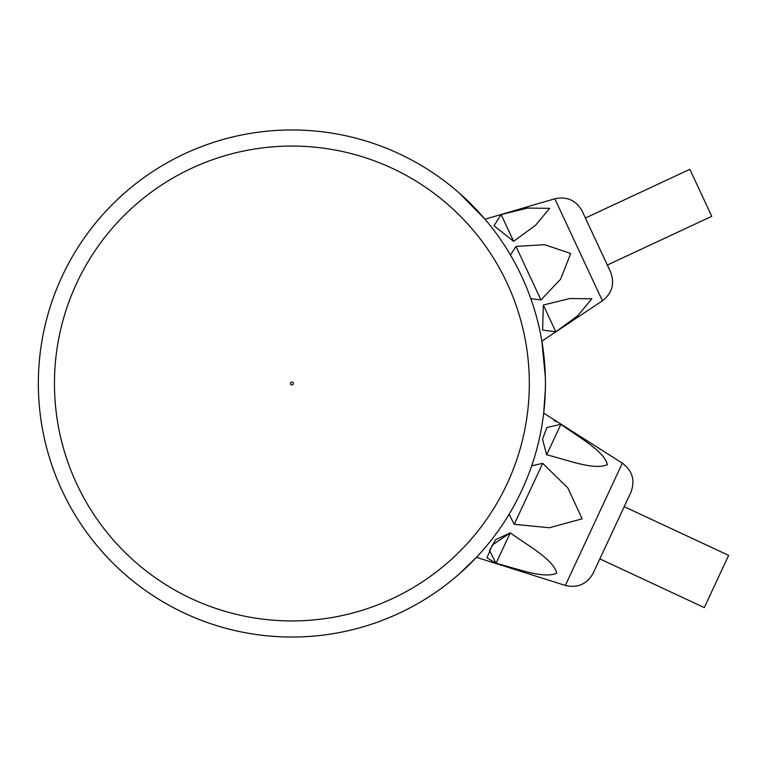 <?xml version="1.0" encoding="UTF-8"?>
<svg xmlns="http://www.w3.org/2000/svg" width="767" height="767" viewBox="0 0 767 767"><rect width="100%" height="100%" fill="white"/><g stroke="black" fill="none" stroke-linecap="round" stroke-linejoin="round"><path stroke-width="1.15" d="M554.838 198.778L602.411 300.808L541.876 341.162L545.366 377.594A253.541 253.541 0 0 1 545.366 389.406L543.698 413.135L622.353 463.172L565.346 585.442L476.451 557.341L459.347 573.869A253.541 253.541 0 0 1 54.668 294.01A253.541 253.541 0 0 1 459.347 193.131L485.003 219.218L554.838 198.778C566.995 196.189 576.113 200.312 582.201 211.155L610.522 271.892L607.32 265.027L711.766 216.323L689.849 169.315L585.403 218.02L582.201 211.155M291.891 637.041A253.541 253.541 0 0 1 72.319 256.734A253.541 253.541 0 0 1 511.464 256.734A253.541 253.541 0 0 1 291.891 637.041M622.353 463.172C632.478 470.775 635.316 480.506 630.877 492.366L624.204 506.671L728.65 555.375L704.298 607.598L599.852 558.894L593.179 573.198L612.028 532.777L599.852 558.894M531.694 465.818L542.691 463.326L567.935 488.052L582.115 518.828L549.354 527.754L514.245 524.312L509.096 514.293M560.888 424.295C577.541 436.567 603.897 450.545 607.397 464.62C593.994 470.698 566.871 459.711 546.66 454.793L542.518 439.155L546.919 427.516L560.888 424.295L546.66 454.793M556.775 421.783L554.014 420.565M487.141 557.897L496.048 563.333L489.547 550.553L495.626 539.709L510.266 532.844L492.28 545.069L487.141 557.456M510.266 532.844C526.929 545.107 553.275 559.085 556.775 573.16C543.372 579.248 516.258 568.261 496.048 563.333L510.266 532.844M630.877 492.366L612.028 532.777M515.99 246.428L544.618 244.702L570.715 253.474L560.619 279.178L540.946 299.935L530.831 298.689L540.946 299.935L515.99 246.428L510.448 254.98M501.139 214.578L527.591 208.068L549.671 208.336L535.481 225.345L513.612 241.337L493.986 225.757L501.139 214.578L493.986 225.766L513.612 241.337L501.139 214.578M543.314 305.036L542.633 330.088L555.797 331.785L542.633 330.078L543.314 305.036L569.776 298.526L591.846 298.794L577.666 315.803L555.797 331.785L543.314 305.036M585.403 218.02L607.32 265.027M291.891 382.062A1.438 1.438 0 0 1 293.138 384.219A1.438 1.438 0 0 1 290.645 384.219A1.438 1.438 0 0 1 291.891 382.062M291.891 146.066A237.434 237.434 0 0 0 54.457 383.5A237.434 237.434 0 0 0 291.891 620.934A237.434 237.434 0 0 0 529.326 383.5A237.434 237.434 0 0 0 291.891 146.066M542.691 463.326L514.245 524.312M565.346 585.442C577.676 588.299 586.947 584.224 593.179 573.198M602.411 300.808C612.21 293.167 614.913 283.522 610.522 271.892"/></g></svg>
